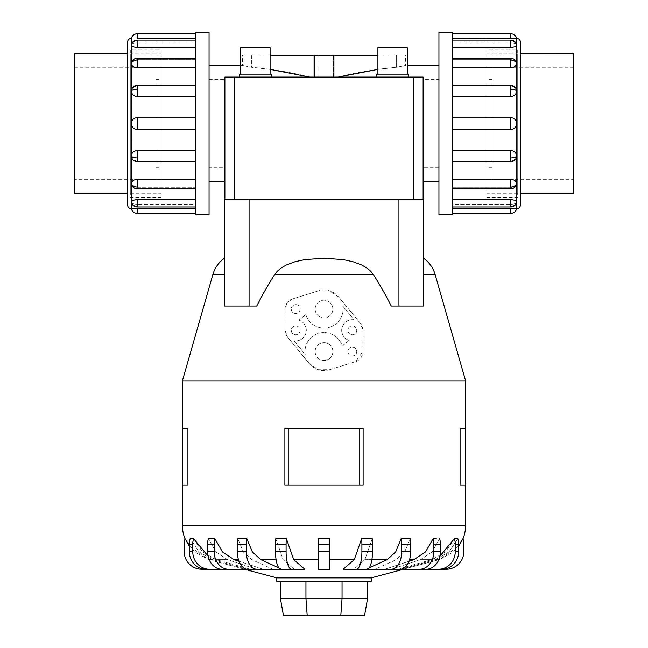 <?xml version="1.0" encoding="UTF-8"?>
<svg xmlns="http://www.w3.org/2000/svg" width="648" height="648" viewBox="0 0 648 648"><rect width="100%" height="100%" fill="white"/><g stroke="black" fill="none" stroke-linecap="round" stroke-linejoin="round"><path stroke-width="0.49" stroke-dasharray="3.24 2.43" d="M338.248 77.063L423.12 77.063L333.347 77.063L333.347 55.234L333.914 55.234L333.914 77.063L314.086 77.063L338.248 77.063C355.865 72.446 375.314 69.182 396.584 67.262L396.584 55.234L405.421 55.234L405.421 65.48L396.584 67.262L407.268 65.48M377.906 55.234L396.584 55.234L396.584 67.262L377.906 69.352M438.939 181.626L438.939 65.48L438.939 181.626M314.086 77.063L314.086 55.234L314.653 55.234L314.086 55.234L314.653 55.234L314.653 77.063L314.653 55.234L251.416 55.234L251.416 67.262L242.579 65.48L251.416 67.262C272.687 69.182 292.135 72.446 309.752 77.063L224.88 77.063L309.752 77.063M318.03 77.063L329.97 77.063L318.03 77.063L318.03 55.234L329.97 55.234L329.97 77.063L318.03 77.063L329.97 77.063L329.97 55.234L318.03 55.234L329.97 55.234L318.03 55.234L318.03 77.063M240.732 65.48L242.579 65.48L242.579 55.234L251.416 55.234L242.579 55.234M209.061 65.48L209.061 181.626L209.061 65.48M270.094 69.352L251.416 67.262L251.416 55.234L270.094 55.234M405.421 55.234L333.347 55.234L333.347 77.063L333.914 77.063M270.094 74.131L270.094 47.701L240.732 47.701L240.732 74.131L270.094 74.131L240.732 74.131M271.569 77.063L271.569 74.131L239.258 74.131L239.258 77.063L271.569 77.063L239.258 77.063M270.094 47.701L240.732 47.701L270.094 47.701M271.569 74.131L239.258 74.131L271.569 74.131M407.268 74.131L407.268 47.701L377.906 47.701L377.906 74.131L407.268 74.131L377.906 74.131M408.742 77.063L408.742 74.131L376.431 74.131L376.431 77.063L408.742 77.063L376.431 77.063M407.268 47.701L377.906 47.701L407.268 47.701M408.742 74.131L376.431 74.131L408.742 74.131M130.297 193.242L161.166 193.226L161.166 53.881L130.297 53.857L130.297 193.242L130.297 53.857M74.439 53.881L74.439 193.226M155.852 79.307L161.166 79.307L161.166 167.8L155.852 167.8L155.852 79.307L155.852 167.8M155.852 179.31L74.439 179.31L74.439 67.797L155.852 67.797L155.852 179.31L155.852 67.797M517.703 193.242L486.834 193.226L486.834 53.881L517.703 53.857L517.703 193.242L517.703 53.857M492.148 79.307L486.834 79.307L486.834 167.8L492.148 167.8L492.148 79.307L492.148 167.8M492.148 179.31L573.561 179.31L573.561 67.797L492.148 67.797L492.148 179.31L492.148 67.797M209.061 214.707L209.061 32.4M195.485 32.4L195.485 214.707M137.255 33.769L137.255 38.686L195.485 38.686L195.485 42.865L137.255 42.865C133.666 42.93 131.69 43.627 131.333 44.955C131.69 46.405 133.666 47.231 137.255 47.425L195.485 47.425L195.485 59.324L137.255 59.324L131.487 62.443L131.333 63.399C131.69 66.015 133.666 67.465 137.255 67.765L195.485 67.765L195.485 85.56L137.255 85.56L132.233 88.104L131.333 90.995C131.69 94.373 133.666 96.236 137.255 96.584L195.485 96.584L195.485 117.588L137.255 117.588C133.666 117.936 131.69 119.921 131.333 123.549C131.69 127.186 133.666 129.171 137.255 129.519L195.485 129.519L195.485 150.514L137.255 150.514C133.666 150.863 131.69 152.734 131.333 156.111L132.233 159.003L137.255 161.538L195.485 161.538L195.485 179.342L137.255 179.342C133.666 179.642 131.69 181.092 131.333 183.708L131.487 184.664L137.255 187.782L195.485 187.782L195.485 199.673L137.255 199.673C133.666 199.876 131.69 200.702 131.333 202.152L131.358 202.37A6.075 6.075 0 0 0 137.255 206.971L137.255 204.242L195.485 204.242L195.485 208.421L137.255 208.421L137.255 213.338M131.333 44.955A6.075 5.613 180 0 1 137.255 40.597L137.255 40.136A6.075 6.075 0 0 0 131.358 44.736L131.333 44.955C131.69 43.627 133.666 42.93 137.255 42.865L195.485 42.865L195.485 33.769L195.485 38.686M131.333 202.152C131.69 203.48 133.666 204.177 137.255 204.242C133.666 204.177 131.69 203.48 131.333 202.152A6.075 5.613 180 0 0 137.255 206.501L137.255 206.971L195.485 206.971L195.485 204.242L137.255 204.242L137.255 206.971M195.485 206.501L195.485 199.673L195.485 206.501M137.255 161.538L132.233 159.003A6.075 6.075 0 0 0 137.255 161.668L195.485 161.668L137.255 161.538M195.485 157.91L195.485 150.514L195.485 157.91M195.485 89.189L195.485 96.584L195.485 89.189M195.485 40.597L195.485 47.425L195.485 40.597M195.485 213.338L195.485 208.421L195.485 213.338M195.485 187.045L195.485 179.342L195.485 188.819L195.485 187.782L137.255 187.782L131.487 184.664A6.075 6.075 0 0 0 137.255 188.819L137.255 187.782L137.255 188.819L195.485 188.819L195.485 187.045M195.485 123.549L195.485 129.519L195.485 123.549M195.485 60.062L195.485 67.765L195.485 60.062M127.64 193.242L127.64 53.857L127.64 193.242M130.297 49.718L130.297 197.389L161.166 197.389L161.166 49.718L130.297 49.718L130.297 197.389M452.515 38.686L452.515 33.769L452.515 42.865L510.745 42.865C514.334 42.93 516.31 43.627 516.667 44.955L516.642 44.736A6.075 6.075 0 0 0 510.745 40.136L510.745 42.865L452.515 42.865L452.515 38.686L510.745 38.686L510.745 33.769M452.515 47.425L452.515 59.324L510.745 59.324L516.513 62.443L510.745 59.324L452.515 59.324L452.515 47.425L510.745 47.425C514.334 47.231 516.31 46.405 516.667 44.955C516.31 43.627 514.334 42.93 510.745 42.865L510.745 40.136L452.515 40.136L452.515 47.425L452.515 40.136M452.515 67.765L452.515 85.56L510.745 85.56L515.768 88.104L510.745 85.56L452.515 85.56L452.515 67.765L510.745 67.765C514.334 67.465 516.31 66.015 516.667 63.399L516.513 62.443A6.075 6.075 0 0 0 510.745 58.28L510.745 59.324L510.745 58.28L452.515 58.28L452.515 60.062L452.515 58.28M452.515 96.584L452.515 123.549L452.515 96.584L510.745 96.584C514.334 96.236 516.31 94.373 516.667 90.995L515.768 88.104A6.075 6.075 0 0 0 510.745 85.439L452.515 85.439L452.515 96.584L452.515 85.439M452.515 129.519L452.515 187.045L452.515 161.538L510.745 161.538L452.515 161.668L452.515 129.519L510.745 129.519C514.334 129.171 516.31 127.186 516.667 123.549C516.31 119.921 514.334 117.936 510.745 117.588L452.515 117.588M516.667 156.111A6.075 2.325 0 0 1 510.745 157.91L510.745 161.668A6.075 6.075 0 0 0 515.768 159.003L510.745 161.538L515.768 159.003L516.667 156.111C516.31 152.734 514.334 150.863 510.745 150.514L452.515 150.514M516.667 183.708A6.075 4.293 0 0 1 510.745 187.045L510.745 188.819A6.075 6.075 0 0 0 516.513 184.664L510.745 187.782L452.515 187.782L452.515 213.338L452.515 204.242L510.745 204.242L452.515 204.242L452.515 206.971L452.515 187.782L510.745 187.782L516.513 184.664L516.667 183.708C516.31 181.092 514.334 179.642 510.745 179.342L452.515 179.342M516.667 202.152A6.075 5.613 0 0 1 510.745 206.501L510.745 206.971A6.075 6.075 0 0 0 516.642 202.37L516.667 202.152C516.31 203.48 514.334 204.177 510.745 204.242C514.334 204.177 516.31 203.48 516.667 202.152C516.31 200.702 514.334 199.876 510.745 199.673L452.515 199.673M452.515 187.045L452.515 188.819L452.515 187.045M517.703 49.718L517.703 197.389L486.834 197.389L486.834 49.718L517.703 49.718L517.703 197.389M435.1 274.485L423.557 274.485L423.557 306.059L391.271 306.059L423.557 306.059L423.557 258.22M274.687 274.485L373.313 274.485L370.737 271.285L366.517 267.77L361.746 265.032L352.933 261.727L343.327 259.646L324 258.22L304.673 259.646L295.067 261.727L286.254 265.032L281.483 267.77L277.263 271.285L274.687 274.485C268.936 283.387 262.95 293.909 256.73 306.059L224.443 306.059L224.443 258.22L224.443 306.059L256.73 306.059L224.443 306.059L224.443 199.325L423.557 199.325M403.267 569.244L446.124 569.244A17.699 17.699 0 0 0 463.83 551.545L463.83 544.231A17.699 17.699 0 0 0 462.923 538.65L453.584 551.902L439.223 559.629L403.267 569.244L439.223 559.629L458.703 546.264M457.844 538.65A17.699 16.832 -90 0 1 458.703 544.231L458.703 551.545A17.699 16.832 -90 0 1 441.871 569.244L401.112 569.244L435.31 559.629L448.967 551.902L457.844 538.65L448.967 551.902L435.31 559.629L401.112 569.244L397.661 569.244L431.86 559.629L439.911 556.138M439.668 538.65A17.699 14.321 -90 0 1 440.397 544.231L440.397 551.545A17.699 14.321 -90 0 1 426.076 569.244L391.408 569.244L420.495 559.629L432.111 551.902L439.668 538.65L432.111 551.902L420.495 559.629L391.408 569.244L384.855 569.244L408.985 561.265M401.144 538.65L395.661 551.902L387.221 559.629L366.079 569.244L391.271 569.244A17.699 10.4 90 0 0 401.679 551.545L401.679 544.231A17.699 10.4 90 0 0 401.144 538.65L410.168 538.65A17.699 10.4 -90 0 1 410.694 544.231L410.694 551.545A17.699 10.4 -90 0 1 400.294 569.244L375.103 569.244L396.236 559.629L404.676 551.902L410.168 538.65L404.676 551.902L396.236 559.629L375.103 569.244L366.079 569.244L369.182 567.834M371.903 559.629L364.905 559.629L353.8 569.244L343.197 569.244L353.8 569.244L364.905 559.629L372.236 538.65L364.905 559.629L387.221 559.629M329.573 559.629L329.573 569.244L318.427 569.244L318.427 538.65L318.427 569.244L329.573 569.244L329.573 538.65L329.573 559.629L354.302 559.629L343.197 569.244L367.043 569.244A17.699 5.468 -90 0 0 372.511 551.545L372.511 544.231A17.699 5.468 -90 0 0 372.236 538.65M304.803 569.244L294.2 569.244L283.095 559.629L275.764 538.65L283.095 559.629L294.2 569.244L304.803 569.244L293.698 559.629L286.376 538.65A17.699 5.468 -90 0 0 286.092 544.231L286.092 551.545A17.699 5.468 -90 0 0 291.56 569.244L304.803 569.244M278.818 567.834L281.921 569.244L272.897 569.244L251.764 559.629L243.324 551.902L237.832 538.65L243.324 551.902L251.764 559.629L272.897 569.244L281.921 569.244L260.779 559.629L252.339 551.902L246.856 538.65L237.832 538.65A17.699 10.4 90 0 0 237.306 544.231L246.321 544.231L246.321 551.545A17.699 10.4 -90 0 0 256.73 569.244L281.921 569.244M239.015 561.265L263.145 569.244L256.592 569.244L227.505 559.629L215.889 551.902L208.332 538.65L215.889 551.902L227.505 559.629L256.592 569.244L263.145 569.244L234.058 559.629L222.442 551.902L214.885 538.65L208.332 538.65A17.699 14.321 90 0 0 207.603 544.231L214.156 544.231L214.156 551.545A17.699 14.321 -90 0 0 228.477 569.244L263.145 569.244M208.089 556.138L216.14 559.629L250.339 569.244L246.888 569.244L212.69 559.629L199.033 551.902L190.156 538.65L199.033 551.902L212.69 559.629L246.888 569.244L250.339 569.244L216.14 559.629L202.476 551.902L193.598 538.65A17.699 16.832 -90 0 0 192.739 544.231L192.739 551.545A17.699 16.832 -90 0 0 209.571 569.244L250.339 569.244M189.297 546.264L208.778 559.629L244.733 569.244L208.778 559.629L194.416 551.902L185.077 538.65A17.699 17.699 0 0 0 184.17 544.231L184.17 551.545A17.699 17.699 0 0 0 201.876 569.244L244.733 569.244M363.115 485.174L284.885 485.174L324 485.174L284.885 485.174L284.885 428.531L363.115 428.531M187.912 485.174L182.404 485.174L187.912 485.174L182.404 485.174L182.404 428.531L187.912 428.531M465.596 485.174L460.088 485.174L465.596 485.174L460.088 485.174L460.088 428.531L465.596 428.531L460.088 428.531L465.596 428.531L465.596 485.174M315.147 309.064A8.853 8.853 0 0 0 324 317.909A8.853 8.853 0 0 0 332.853 309.064A8.853 8.853 0 0 0 324 300.21A8.853 8.853 0 0 0 315.147 309.064A8.853 8.853 0 0 0 324 317.909A8.853 8.853 0 0 0 332.853 309.064A8.853 8.853 0 0 0 324 300.21A8.853 8.853 0 0 0 315.147 309.064M315.147 351.54A8.853 8.853 0 0 0 324 360.393A8.853 8.853 0 0 0 332.853 351.54A8.853 8.853 0 0 0 324 342.687A8.853 8.853 0 0 0 315.147 351.54A8.853 8.853 0 0 0 324 360.393A8.853 8.853 0 0 0 332.853 351.54A8.853 8.853 0 0 0 324 342.687A8.853 8.853 0 0 0 315.147 351.54M347.895 330.302A4.423 4.423 0 0 0 352.318 334.724A4.423 4.423 0 0 0 356.74 330.302A4.423 4.423 0 0 0 352.318 325.879A4.423 4.423 0 0 0 347.895 330.302A4.423 4.423 0 0 0 352.318 334.724A4.423 4.423 0 0 0 356.74 330.302A4.423 4.423 0 0 0 352.318 325.879A4.423 4.423 0 0 0 347.895 330.302M347.895 351.54A4.423 4.423 0 0 0 352.318 355.963A4.423 4.423 0 0 0 356.74 351.54A4.423 4.423 0 0 0 352.318 347.117A4.423 4.423 0 0 0 347.895 351.54A4.423 4.423 0 0 0 352.318 355.963A4.423 4.423 0 0 0 356.74 351.54A4.423 4.423 0 0 0 352.318 347.117A4.423 4.423 0 0 0 347.895 351.54M291.26 309.064A4.423 4.423 0 0 0 295.682 313.486A4.423 4.423 0 0 0 300.105 309.064A4.423 4.423 0 0 0 295.682 304.633A4.423 4.423 0 0 0 291.26 309.064A4.423 4.423 0 0 0 295.682 313.486A4.423 4.423 0 0 0 300.105 309.064A4.423 4.423 0 0 0 295.682 304.633A4.423 4.423 0 0 0 291.26 309.064M291.26 330.302A4.423 4.423 0 0 0 295.682 334.724A4.423 4.423 0 0 0 300.105 330.302A4.423 4.423 0 0 0 295.682 325.879A4.423 4.423 0 0 0 291.26 330.302A4.423 4.423 0 0 0 295.682 334.724A4.423 4.423 0 0 0 300.105 330.302A4.423 4.423 0 0 0 295.682 325.879A4.423 4.423 0 0 0 291.26 330.302M224.88 199.325L234.301 199.325L224.88 199.325M423.12 199.325L413.699 199.325L423.12 199.325M367.57 581.426L342.047 581.426L367.57 581.426L367.57 598.517L364.557 615.6L283.443 615.6L280.43 598.517L305.953 598.517L307.201 615.6M367.57 598.517L342.047 598.517L340.799 615.6M342.047 581.426L305.953 581.426L342.047 581.426L342.047 598.517L305.953 598.517L305.953 581.426L280.43 581.426L280.43 598.517M280.43 581.426L305.953 581.426M349.118 340.427A10.619 10.619 0 0 1 341.99 327.848A10.619 10.619 0 0 1 354.019 319.82L342.808 306.164A19.027 19.027 0 0 1 328.188 327.621A19.027 19.027 0 0 1 305.775 314.515L298.882 320.177A10.619 10.619 0 0 1 306.01 332.756A10.619 10.619 0 0 1 293.981 340.783L305.192 354.44A19.027 19.027 0 0 1 319.812 332.983A19.027 19.027 0 0 1 342.225 346.089L349.118 340.427A10.619 10.619 0 0 1 341.99 327.848A10.619 10.619 0 0 1 354.019 319.82L342.808 306.164A19.027 19.027 0 0 1 328.188 327.621A19.027 19.027 0 0 1 305.775 314.515L298.882 320.177A10.619 10.619 0 0 1 306.01 332.756A10.619 10.619 0 0 1 293.981 340.783L305.192 354.44A19.027 19.027 0 0 1 319.812 332.983A19.027 19.027 0 0 1 342.225 346.089L349.118 340.427M329.646 369.708L355.469 361.681L362.937 351.54L362.937 330.302L360.523 323.563L338.702 296.986L329.459 290.839L318.354 290.895L292.353 298.979L287.356 302.47L285.104 308.084L285.063 330.302L287.477 337.041L309.299 363.617L318.468 369.741L329.646 369.708L355.469 361.681A10.619 10.619 0 0 0 362.937 351.54L362.937 330.302A10.619 10.619 0 0 0 360.523 323.563L338.702 296.986A19.027 19.027 0 0 0 318.354 290.895L292.531 298.922A10.619 10.619 0 0 0 285.063 309.064L285.063 330.302A10.619 10.619 0 0 0 287.477 337.041L309.299 363.617A19.027 19.027 0 0 0 329.646 369.708M288.247 485.174L288.247 428.531M359.753 485.174L359.753 428.531M397.661 569.244L438.429 569.244A17.699 16.832 90 0 0 455.26 551.545L455.26 544.231A17.699 16.832 90 0 0 454.402 538.65L445.524 551.902L431.86 559.629L397.661 569.244L438.429 569.244M436.436 538.804L433.115 538.65L425.558 551.902L413.942 559.629L384.855 569.244L419.523 569.244A17.699 14.321 90 0 0 433.844 551.545L433.844 544.231A17.699 14.321 90 0 0 433.115 538.65M356.441 569.244A17.699 5.468 90 0 0 361.908 551.545L361.908 544.231A17.699 5.468 90 0 0 361.625 538.65L354.302 559.629M384.855 569.244L419.523 569.244M366.079 569.244L391.271 569.244M329.573 538.65L329.573 569.244L318.427 569.244L318.427 538.65M275.764 538.65A17.699 5.468 90 0 0 275.489 544.231L275.489 551.545A17.699 5.468 90 0 0 280.957 569.244L291.56 569.244M246.856 538.65A17.699 10.4 -90 0 0 246.321 544.231M237.306 544.231L237.306 551.545A17.699 10.4 90 0 0 247.706 569.244L256.73 569.244M214.885 538.65A17.699 14.321 -90 0 0 214.156 544.231M207.603 544.231L207.603 551.545A17.699 14.321 90 0 0 221.924 569.244L228.477 569.244M190.156 538.65A17.699 16.832 90 0 0 189.297 544.231L189.297 551.545A17.699 16.832 90 0 0 206.129 569.244L209.571 569.244M276.801 581.426L371.199 581.426M276.801 577.886L371.199 577.886M423.557 306.059L391.271 306.059C385.05 293.909 379.064 283.387 373.313 274.485M376.788 199.325L271.212 199.325L376.788 199.325M182.404 380.83L465.596 380.83M486.834 49.718L486.834 197.389M510.745 213.338L510.745 208.421L452.515 208.421M452.515 214.707L452.515 32.4M438.939 32.4L438.939 214.707M161.166 49.718L161.166 197.389M131.333 63.399A6.075 4.293 180 0 1 137.255 60.062L137.255 58.28A6.075 6.075 0 0 0 131.487 62.443L137.255 59.324L195.485 59.324L195.485 47.425M195.485 199.673L195.485 188.819M195.485 208.421L195.485 206.971M195.485 179.342L195.485 161.668M131.333 90.995A6.075 2.325 180 0 1 137.255 89.189L137.255 85.439A6.075 6.075 0 0 0 132.233 88.104L137.255 85.56L195.485 85.56L195.485 67.765M195.485 150.514L195.485 129.519M195.485 117.588L195.485 96.584M127.64 42.015L127.64 205.092M573.561 67.797L573.561 179.31M486.834 167.8L486.834 79.307M573.561 193.226L573.561 53.881M486.834 53.881L486.834 193.226M74.439 67.797L74.439 179.31M161.166 167.8L161.166 79.307M161.166 53.881L161.166 193.226M423.12 181.626L423.12 77.063L224.88 77.063L224.88 181.626M438.939 167.8L423.12 167.8L423.12 79.307L423.12 167.8L423.12 79.307L438.939 79.307L438.939 167.8L438.939 79.307M209.061 79.307L224.88 79.307L224.88 167.8L224.88 79.307L224.88 167.8L209.061 167.8L209.061 79.307L209.061 167.8M333.914 55.234L314.086 55.234M131.179 208.632L131.179 38.475M131.333 156.111A6.075 2.325 180 0 0 137.255 157.91L137.255 161.668M137.255 150.514L137.255 157.91M137.255 199.673L137.255 206.501M131.333 183.708A6.075 4.293 180 0 0 137.255 187.045L137.255 188.819M137.255 179.342L137.255 187.045M137.255 117.588L137.255 129.519M516.821 38.475L516.821 208.632M516.667 90.995A6.075 2.325 0 0 0 510.745 89.189L510.745 85.439M510.745 96.584L510.745 89.189M516.667 44.955A6.075 5.613 0 0 0 510.745 40.597L510.745 40.136M510.745 47.425L510.745 40.597M516.667 63.399A6.075 4.293 0 0 0 510.745 60.062L510.745 58.28M510.745 67.765L510.745 60.062M510.745 129.519L510.745 117.588M439.223 559.629L435.31 559.629L439.223 559.629M431.86 559.629L420.495 559.629L431.86 559.629M409.552 559.629L413.942 559.629M260.779 559.629L276.097 559.629M234.058 559.629L238.448 559.629M227.505 559.629L216.14 559.629L227.505 559.629M212.69 559.629L208.778 559.629L212.69 559.629M455.26 544.231L458.703 544.231M455.26 551.545L458.703 551.545M293.698 559.629L318.427 559.629M182.404 525.431L465.596 525.431M433.844 544.231L440.397 544.231M433.844 551.545L440.397 551.545M401.679 544.231L410.694 544.231M401.679 551.545L410.694 551.545M361.908 544.231L372.511 544.231M361.908 551.545L372.511 551.545M318.427 544.231L329.573 544.231M318.427 551.545L329.573 551.545M275.489 544.231L286.092 544.231M275.489 551.545L286.092 551.545M237.306 551.545L246.321 551.545M207.603 551.545L214.156 551.545M189.297 544.231L192.739 544.231M189.297 551.545L192.739 551.545M249.067 199.325L249.067 306.059M398.933 199.325L398.933 306.059M212.9 274.485L224.443 274.485M510.745 187.045L510.745 179.342M510.745 157.91L510.745 150.514M510.745 206.501L510.745 199.673M137.255 60.062L137.255 67.765M137.255 89.189L137.255 96.584M137.255 40.597L137.255 47.425M234.301 199.325L234.301 77.063M413.699 199.325L413.699 77.063M137.255 40.136L195.485 40.136M137.255 85.439L195.485 85.439M137.255 58.28L195.485 58.28M510.745 206.971L452.515 206.971M510.745 161.668L452.515 161.668M510.745 188.819L452.515 188.819"/><path stroke-width="0.97" d="M407.268 65.48L438.939 65.48M377.906 69.352L338.248 77.063M438.939 181.626L423.12 181.626L423.12 199.325L423.12 77.063L423.12 167.8M314.086 77.063L314.086 55.234L333.914 55.234L333.914 77.063M209.061 65.48L240.732 65.48M224.88 167.8L224.88 181.626L209.061 181.626M423.12 79.307L423.12 77.063L224.88 77.063L224.88 199.325L224.88 79.307M309.752 77.063L270.094 69.352M270.094 74.131L270.094 47.701L240.732 47.701L240.732 74.131M271.569 77.063L271.569 74.131L239.258 74.131L239.258 77.063M407.268 74.131L407.268 47.701L377.906 47.701L377.906 74.131M408.742 77.063L408.742 74.131L376.431 74.131L376.431 77.063M127.64 53.881L74.439 53.881L74.439 193.226L127.64 193.226M520.36 53.857L573.561 53.881L573.561 193.226L520.36 193.226L520.36 42.015A3.54 3.54 0 0 0 516.821 38.475L452.515 38.686M209.061 32.4L195.485 32.4L195.485 214.707L209.061 214.707L209.061 32.4M131.179 208.632A3.54 3.54 0 0 1 127.64 205.092L127.64 42.015A3.54 3.54 0 0 1 131.179 38.475L131.333 208.632A6.075 6.075 0 0 0 137.255 213.338L195.485 213.338M195.485 38.686L137.255 38.686L137.255 33.769A6.075 6.075 0 0 0 131.333 38.475L131.179 38.475M131.333 202.152A6.075 5.613 0 0 0 137.255 206.501L137.255 199.673C133.666 199.876 131.69 200.702 131.333 202.152L131.487 202.662M137.255 213.338L137.255 208.421L131.333 208.632L195.485 208.421M131.333 156.111A6.075 2.325 0 0 0 137.255 157.91L137.255 161.668A6.075 6.075 0 0 1 132.233 159.003L131.333 156.111C131.69 152.734 133.666 150.863 137.255 150.514L195.485 150.514M195.485 96.584L137.255 96.584C133.666 96.236 131.69 94.373 131.333 90.995L132.233 88.104A6.075 6.075 0 0 1 137.255 85.439L195.485 85.439M195.485 47.425L137.255 47.425C133.666 47.231 131.69 46.405 131.333 44.955L131.358 44.736A6.075 6.075 0 0 1 137.255 40.136L195.485 40.136M137.255 33.769L195.485 33.769M195.485 67.765L137.255 67.765C133.666 67.465 131.69 66.015 131.333 63.399L131.487 62.443A6.075 6.075 0 0 1 137.255 58.28L195.485 58.28M195.485 129.519L137.255 129.519C133.666 129.171 131.69 127.186 131.333 123.549C131.69 119.921 133.666 117.936 137.255 117.588L195.485 117.588M131.333 183.708A6.075 4.293 0 0 0 137.255 187.045L137.255 188.819A6.075 6.075 0 0 1 131.487 184.664L131.333 183.708C131.69 181.092 133.666 179.642 137.255 179.342L195.485 179.342M438.939 32.4L452.515 32.4L452.515 214.707L438.939 214.707L438.939 32.4M452.515 208.421L516.821 208.632A3.54 3.54 0 0 0 520.36 205.092L520.36 193.242M516.513 44.445L516.667 44.955C516.31 46.405 514.334 47.231 510.745 47.425L452.515 47.425M516.667 63.399A6.075 4.293 180 0 0 510.745 60.062L510.745 58.28A6.075 6.075 0 0 1 516.513 62.443L516.667 63.399C516.31 66.015 514.334 67.465 510.745 67.765L452.515 67.765M516.667 90.995A6.075 2.325 180 0 0 510.745 89.189L510.745 85.439A6.075 6.075 0 0 1 515.768 88.104L516.667 90.995C516.31 94.373 514.334 96.236 510.745 96.584L452.515 96.584M452.515 117.588L510.745 117.588C514.334 117.936 516.31 119.921 516.667 123.549C516.31 127.186 514.334 129.171 510.745 129.519L452.515 129.519M452.515 150.514L510.745 150.514C514.334 150.863 516.31 152.734 516.667 156.111L515.768 159.003A6.075 6.075 0 0 1 510.745 161.668L452.515 161.668M452.515 179.342L510.745 179.342C514.334 179.642 516.31 181.092 516.667 183.708L516.513 184.664A6.075 6.075 0 0 1 510.745 188.819L452.515 188.819M452.515 199.673L510.745 199.673C514.334 199.876 516.31 200.702 516.667 202.152L516.642 202.37A6.075 6.075 0 0 1 510.745 206.971L452.515 206.971M510.745 213.338L510.745 208.421L516.667 208.632A6.075 6.075 0 0 1 510.745 213.338L452.515 213.338M510.745 33.769L510.745 38.686L516.667 38.475A6.075 6.075 0 0 0 510.745 33.769L452.515 33.769M249.067 199.325L249.067 306.059L224.443 306.059L224.443 199.325L423.557 199.325L423.557 258.22A30.091 30.091 0 0 1 435.1 274.485L465.596 380.83L182.404 380.83L212.9 274.485A30.091 30.091 0 0 1 224.443 258.22M435.1 274.485L423.557 274.485L423.557 306.059L423.557 199.325M398.933 199.325L398.933 306.059L391.271 306.059C385.05 293.909 379.064 283.387 373.313 274.485L370.737 271.285L366.517 267.77L361.746 265.032L352.933 261.727L343.327 259.646L324 258.22L304.673 259.646L295.067 261.727L286.254 265.032L281.483 267.77L277.263 271.285L274.687 274.485C268.936 283.387 262.95 293.909 256.73 306.059L249.067 306.059M403.461 569.244L371.199 577.886L276.801 577.886L244.539 569.244M408.985 561.265L413.942 559.629L425.558 551.902L433.115 538.65L436.436 538.804M369.182 567.834L387.221 559.629L395.661 551.902L401.144 538.65L410.168 538.65A17.699 10.4 -90 0 1 410.694 544.231L401.679 544.231L401.679 551.545A17.699 10.4 90 0 1 391.271 569.244L366.079 569.244M343.197 569.244L354.302 559.629L361.625 538.65L372.236 538.65L361.625 538.65A17.699 5.468 90 0 1 361.908 544.231L361.908 551.545A17.699 5.468 90 0 1 356.441 569.244L343.197 569.244M293.698 559.629L304.803 569.244L280.957 569.244A17.699 5.468 90 0 1 275.489 551.545L275.489 544.231A17.699 5.468 90 0 1 275.764 538.65L286.376 538.65L293.698 559.629L318.427 559.629M281.921 569.244L256.73 569.244A17.699 10.4 -90 0 1 246.321 551.545L246.321 544.231L237.306 544.231A17.699 10.4 90 0 1 237.832 538.65L246.856 538.65L252.339 551.902L260.779 559.629L278.818 567.834M263.145 569.244L228.477 569.244A17.699 14.321 -90 0 1 214.156 551.545L214.156 544.231L207.603 544.231A17.699 14.321 90 0 1 208.332 538.65L214.885 538.65L222.442 551.902L234.058 559.629L239.015 561.265M363.115 428.531L363.115 485.174L363.115 428.531L284.885 428.531L284.885 485.174L363.115 485.174M465.596 380.83L465.596 428.531L460.088 428.531L460.088 485.174L465.596 485.174L465.596 525.431A35.397 35.397 0 0 1 462.972 538.804M187.912 428.531L187.912 485.174L187.912 428.531L182.404 428.531L182.404 380.83M185.028 538.804A35.397 35.397 0 0 1 182.404 525.431L182.404 485.174L187.912 485.174M371.199 577.886L371.199 581.426L276.801 581.426L276.801 577.886M244.733 569.244L201.876 569.244A17.699 17.699 0 0 1 184.17 551.545L184.17 544.231A17.699 17.699 0 0 1 185.077 538.65L189.297 546.264M250.339 569.244L209.571 569.244A17.699 16.832 -90 0 1 192.739 551.545L192.739 544.231A17.699 16.832 -90 0 1 193.598 538.65L190.156 538.65L193.598 538.65L208.089 556.138M318.427 538.65L329.573 538.65L318.427 538.65L318.427 569.244L329.573 569.244L329.573 538.65M439.911 556.138L454.402 538.65L457.844 538.65L454.402 538.65A17.699 16.832 90 0 1 455.26 544.231L455.26 551.545A17.699 16.832 90 0 1 438.429 569.244L397.661 569.244M458.703 546.264L462.923 538.65A17.699 17.699 0 0 1 463.83 544.231L463.83 551.545A17.699 17.699 0 0 1 446.124 569.244L403.267 569.244M280.43 581.426L280.43 598.517L283.443 615.6L364.557 615.6L367.57 598.517L342.047 598.517L340.799 615.6M280.43 598.517L305.953 598.517L307.201 615.6M305.953 581.426L305.953 598.517L342.047 598.517L342.047 581.426M367.57 581.426L367.57 598.517M465.596 485.174L465.596 428.531M182.404 485.174L182.404 428.531M359.753 485.174L359.753 428.531M288.247 485.174L288.247 428.531M291.56 569.244A17.699 5.468 -90 0 1 286.092 551.545L286.092 544.231A17.699 5.468 -90 0 1 286.376 538.65L275.764 538.65M190.156 538.65A17.699 16.832 90 0 0 189.297 544.231L189.297 551.545A17.699 16.832 90 0 0 206.129 569.244L209.571 569.244M207.603 544.231L207.603 551.545A17.699 14.321 90 0 0 221.924 569.244L228.477 569.244M214.156 544.231A17.699 14.321 -90 0 1 214.885 538.65M237.306 544.231L237.306 551.545A17.699 10.4 90 0 0 247.706 569.244L256.73 569.244M246.321 544.231A17.699 10.4 -90 0 1 246.856 538.65M372.236 538.65A17.699 5.468 -90 0 1 372.511 544.231L372.511 551.545A17.699 5.468 -90 0 1 367.043 569.244L356.441 569.244M401.144 538.65A17.699 10.4 90 0 1 401.679 544.231M410.694 544.231L410.694 551.545A17.699 10.4 -90 0 1 400.294 569.244L391.271 569.244M433.115 538.65A17.699 14.321 90 0 1 433.844 544.231L433.844 551.545A17.699 14.321 90 0 1 419.523 569.244L384.855 569.244M439.668 538.65A17.699 14.321 -90 0 1 440.397 544.231L440.397 551.545A17.699 14.321 -90 0 1 426.076 569.244L419.523 569.244M457.844 538.65A17.699 16.832 -90 0 1 458.703 544.231L458.703 551.545A17.699 16.832 -90 0 1 441.871 569.244L438.429 569.244M398.933 306.059L423.557 306.059M520.36 42.015L520.36 205.092M137.255 199.673L195.485 199.673M270.094 55.234L314.086 55.234M333.914 55.234L377.906 55.234M131.358 202.37A6.075 6.075 0 0 0 137.255 206.971L137.255 206.501M131.333 90.995A6.075 2.325 0 0 1 137.255 89.189L137.255 85.439M137.255 96.584L137.255 89.189M131.333 44.955A6.075 5.613 0 0 1 137.255 40.597L137.255 40.136M137.255 47.425L137.255 40.597M131.333 63.399A6.075 4.293 0 0 1 137.255 60.062L137.255 58.28M137.255 67.765L137.255 60.062M137.255 129.519L137.255 117.588M516.821 208.632L516.821 38.475M516.667 44.955A6.075 5.613 180 0 0 510.745 40.597L510.745 47.425M516.642 44.736A6.075 6.075 0 0 0 510.745 40.136L510.745 40.597M516.667 156.111A6.075 2.325 180 0 1 510.745 157.91L510.745 161.668M510.745 150.514L510.745 157.91M516.667 202.152A6.075 5.613 180 0 1 510.745 206.501L510.745 206.971M510.745 199.673L510.745 206.501M516.667 183.708A6.075 4.293 180 0 1 510.745 187.045L510.745 188.819M510.745 179.342L510.745 187.045M510.745 117.588L510.745 129.519M373.313 274.485L274.687 274.485M224.443 274.485L212.9 274.485M413.942 559.629L409.552 559.629M387.221 559.629L371.903 559.629M354.302 559.629L329.573 559.629M276.097 559.629L260.779 559.629M238.448 559.629L234.058 559.629M465.596 525.431L182.404 525.431M192.739 544.231L189.297 544.231M192.739 551.545L189.297 551.545M214.156 551.545L207.603 551.545M246.321 551.545L237.306 551.545M286.092 544.231L275.489 544.231M286.092 551.545L275.489 551.545M329.573 544.231L318.427 544.231M329.573 551.545L318.427 551.545M372.511 544.231L361.908 544.231M372.511 551.545L361.908 551.545M410.694 551.545L401.679 551.545M440.397 544.231L433.844 544.231M440.397 551.545L433.844 551.545M458.703 544.231L455.26 544.231M458.703 551.545L455.26 551.545M510.745 60.062L510.745 67.765M510.745 89.189L510.745 96.584M137.255 187.045L137.255 179.342M137.255 157.91L137.255 150.514M234.301 199.325L234.301 77.063M413.699 199.325L413.699 77.063M137.255 206.971L195.485 206.971M137.255 161.668L195.485 161.668M137.255 188.819L195.485 188.819M510.745 40.136L452.515 40.136M510.745 85.439L452.515 85.439M510.745 58.28L452.515 58.28"/></g></svg>
